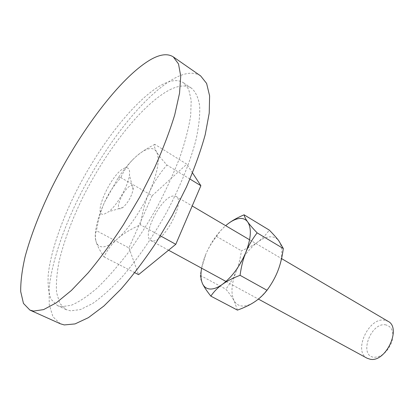 <?xml version="1.0" encoding="UTF-8"?>
<svg xmlns="http://www.w3.org/2000/svg" width="414" height="414" viewBox="0 0 414 414"><rect width="100%" height="100%" fill="white"/><g stroke="black" fill="none" stroke-linecap="round" stroke-linejoin="round"><path stroke-width="0.31" stroke-dasharray="2.07 1.55" d="M120.546 208.713C113.762 210.39 124.5 186.823 130.953 185.731C132.692 185.394 133.417 186.636 133.132 189.457C131.58 196.505 128.185 202.503 122.937 207.455L120.546 208.713M125.194 167.97C112.598 170.78 91.132 217.148 104.023 214.209L108.716 211.714C117.105 205.406 128.371 185.508 129.463 175.075C130.068 169.461 128.645 167.096 125.194 167.97M60.304 323.764L52.94 316.762L49.266 304.694L49.08 288.558C51.543 264.173 61.764 233.066 76.74 201.67C103.345 146.898 144.822 93.005 176.866 77.066C186.605 72.367 194.533 71.984 200.655 75.922M61.681 306.691L57.396 305.553L51.16 299.394C48.583 292.962 47.615 284.604 48.252 274.327C50.767 252.53 60.221 224.466 73.935 196.029C98.304 146.344 135.823 97.621 163.716 83.835C171.867 79.928 178.475 79.581 183.547 82.795L188.706 89.331L191.196 100.291L190.683 115.532C188.805 127.678 185.255 141.433 180.038 156.808C173.896 172.829 166.433 189.27 157.646 206.125C148.274 222.81 138.333 238.5 127.822 253.192C117.245 266.926 106.978 278.586 97.016 288.17C87.468 296.352 78.898 302.049 71.311 305.253L61.681 306.691M171.437 89.01C143.192 102.356 105.596 150.665 81.465 200.138C71.198 221.697 63.761 241.999 59.166 261.037C56.816 273.049 55.957 283.595 56.583 292.672L59.818 303.415L66.287 309.662L70.68 310.852L80.497 309.543L92.56 303.54C101.59 297.216 111.288 288.527 121.638 277.478C137.381 259.402 153.252 236.41 167.044 211.513C180.266 186.44 190.254 161.631 195.869 140.336C198.808 126.912 200.081 115.465 199.688 105.989C198.389 97.813 195.708 91.918 191.641 88.306C186.429 84.994 179.697 85.227 171.437 89.01M154.82 144.362C145.775 148.942 138.654 153.822 133.458 159.007C138.685 153.863 143.368 150.582 147.519 149.169C151.648 147.829 154.65 148.704 156.523 151.793C160.109 159.1 157.75 172.529 149.444 192.07C141.397 210.302 128.33 229.284 117.359 238.95C111.775 243.877 107.076 246.511 103.267 246.858C99.52 247.101 97.083 245.207 95.955 241.186C97.026 245.186 99.722 250.434 104.038 256.918C107.304 249.952 111.744 243.96 117.359 238.95C122.911 233.936 130.591 229.216 140.398 224.792C142.271 212.227 145.288 201.323 149.444 192.07C153.568 182.786 159.385 173.771 166.909 165.026C161.76 159.338 158.298 154.929 156.523 151.793C154.696 148.61 154.127 146.137 154.82 144.362L186.807 164.167L152.14 195.703L120.831 177.58C114.228 185.063 109.073 192.707 105.358 200.505L104.799 201.701C100.985 209.919 98.221 219.596 96.498 230.727C95.013 233.656 94.832 237.144 95.955 241.186C94.061 232.14 97.011 218.975 104.799 201.701L118.119 177.958C123.155 170.48 128.268 164.161 133.458 159.007C128.237 164.156 124.045 170.304 120.888 177.451L120.831 177.58M367.114 358.239C353.214 351.657 368.165 318.035 383.923 320.063L388.032 321.305M385.206 324.752C392.146 326.31 394.325 332.121 391.753 342.181C387.483 352.133 381.542 357.163 373.94 357.272C358.715 355.88 370.38 322.832 385.206 324.752M153.247 241.026C165.015 241.274 185.777 200.262 175.95 196.407L172.902 196.013C160.653 197.462 141.298 236.477 150.919 240.606L153.247 241.026M134.788 272.707L104.038 256.918M160.394 235.825L140.398 224.792M152.14 195.703L128.961 247.919L96.498 230.727M128.961 247.919L138.571 274.648M189.933 179.045L166.909 165.026M192.5 172.881L186.807 164.167M237.445 310.112L234.138 300.781C232.337 297.542 229.579 293.671 225.863 289.163C230.401 283.145 233.858 277.173 236.223 271.253C241.46 258.822 248.597 249.104 257.632 242.097C261.938 238.94 265.979 237.191 269.757 236.855C273.519 236.58 276.505 237.843 278.715 240.648C283.114 247.101 282.84 257.151 277.892 270.792C272.2 284.532 264.453 294.877 254.651 301.827C250.082 304.828 245.963 306.231 242.299 306.029C238.676 305.755 235.954 304.005 234.138 300.781C230.681 293.578 231.379 283.735 236.223 271.253C238.63 265.338 240.353 258.512 241.403 250.765C247.919 248.167 253.332 245.279 257.632 242.097C261.958 238.94 265.84 234.945 269.291 230.096M227.41 224.238C223.136 227.596 219.498 231.654 216.491 236.415C211.864 242.288 208.294 248.25 205.789 254.299C210.809 242.62 217.433 233.082 225.661 225.682M201.597 268.179L205.789 254.299C203.258 260.328 201.421 267.366 200.293 275.408C200.272 277.965 201.069 280.842 202.684 284.045M216.491 236.415L241.403 250.765M200.293 275.408L225.863 289.163M57.396 305.553L66.287 309.662M183.547 82.795L191.641 88.306M133.132 189.457L129.463 175.075M122.937 207.455L108.716 211.714M175.95 196.407L192.199 205.975M249.606 239.784L281.561 258.6M150.919 240.606L168.555 250.201M226.003 281.458L258.393 299.084M118.119 177.958L120.888 177.451"/><path stroke-width="0.62" d="M150.981 59.419C120.277 77.051 79.084 132.49 51.59 188.013C39.853 212.227 31.055 234.976 25.213 256.256C22.087 269.69 20.581 281.458 20.7 291.559L23.458 303.415L29.906 310.086L33.534 311.085L43.584 309.61L56.32 302.789L71.368 290.478L88.125 272.888C99.909 258.729 111.671 242.687 123.413 224.761L139.984 196.64L154.551 167.877C163.023 148.9 169.75 131.207 174.739 114.807L179.541 93.197L180.727 76.098L178.517 63.958L173.29 56.889C167.742 53.365 160.306 54.208 150.981 59.419M173.29 56.889L200.655 75.922L206.617 83.431L209.608 95.872L209.225 113.105L205.215 134.664C200.738 150.929 194.471 168.384 186.419 187.03L172.364 215.187L156.135 242.588C144.533 259.997 132.796 275.522 120.929 289.153L103.898 306.008L88.394 317.657L75.053 323.914L64.289 324.933L60.304 323.764L29.906 310.086M281.561 258.6L388.032 321.305C401.89 327.909 385.822 362.576 370.302 359.269L367.114 358.239L258.393 299.084M160.394 235.825L175.779 244.312L138.571 274.648L134.788 272.707M175.779 244.312L200.878 185.715L189.933 179.045M200.878 185.715L192.5 172.881M210.328 289.044C206.855 288.894 204.309 287.228 202.684 284.045C204.268 287.223 206.984 291.249 210.835 296.119C213.991 291.528 217.831 287.616 222.354 284.382C226.841 281.137 232.746 278.115 240.068 275.31C241.258 266.544 243.189 258.879 245.854 252.312C239.877 266.347 232.042 277.033 222.354 284.382C217.852 287.564 213.841 289.117 210.328 289.044M244.084 214.809C237.201 217.728 231.643 220.874 227.41 224.238C231.659 220.905 235.607 218.996 239.251 218.509C242.878 218.09 245.704 219.244 247.732 221.976C251.738 228.29 251.112 238.402 245.854 252.312C248.498 245.725 252.255 239.24 257.125 232.859C252.83 228.368 249.699 224.74 247.732 221.976C245.73 219.187 244.514 216.796 244.084 214.809L269.291 230.096C273.395 234.277 276.536 237.796 278.715 240.648L283.316 248.535C282.219 256.949 280.413 264.37 277.892 270.792C275.408 277.23 271.781 283.725 267.009 290.276C263.356 294.949 259.236 298.799 254.651 301.827C250.087 304.88 244.353 307.643 237.445 310.112L210.835 296.119M225.661 225.682L227.41 224.238M202.684 284.045C200.806 280.138 200.443 274.849 201.597 268.179M257.125 232.859L283.316 248.535M240.068 275.31L267.009 290.276M192.199 205.975L249.606 239.784M168.555 250.201L226.003 281.458"/></g></svg>
